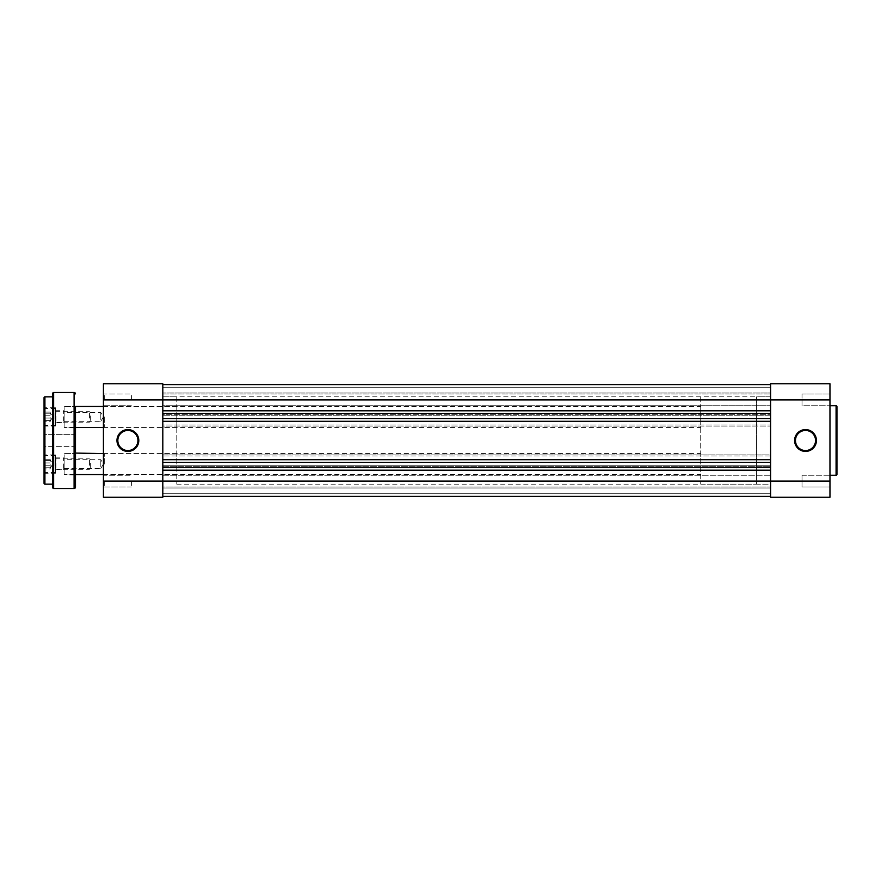 <?xml version="1.0" encoding="UTF-8"?>
<svg xmlns="http://www.w3.org/2000/svg" width="881" height="881" viewBox="0 0 881 881"><rect width="100%" height="100%" fill="white"/><g stroke="black" fill="none" stroke-linecap="round" stroke-linejoin="round"><path stroke-width="0.66" stroke-dasharray="4.41 3.3" d="M162.809 394.038L770.589 394.038L770.589 405.745L770.589 394.038L770.589 405.745L770.589 394.038L162.809 394.038L162.809 405.745L770.589 405.745L162.809 405.745L162.809 394.038M162.809 475.255L770.589 475.255L770.589 486.962L770.589 475.255L770.589 486.962L770.589 475.255L162.809 475.255L162.809 486.962L770.589 486.962L162.809 486.962L162.809 475.255M176.784 396.835L176.784 484.165L176.784 396.835L162.809 396.835L162.809 484.165L162.809 396.835L162.809 484.165L162.809 396.835L770.589 396.835L770.589 484.165L770.589 396.835L756.614 396.835L756.614 484.165L756.614 396.835L700.725 396.835L700.725 484.165L700.725 396.835M176.784 484.165L770.589 484.165L770.589 396.835L770.589 484.165L756.614 484.165L756.614 396.835L756.614 484.165L700.725 484.165M162.809 496.388L162.809 465.212L770.589 465.212L770.589 466.258L770.589 454.904L162.809 454.904L162.809 466.258L770.589 466.258L162.809 466.258L162.809 465.212L770.589 465.212L770.589 496.388L770.589 488.008L162.809 488.008L770.589 488.008L770.589 493.767L770.589 488.008L162.809 488.008L770.589 488.008L770.589 493.767L162.809 493.767L770.589 493.767L162.809 493.767L162.809 488.008L162.809 493.767L770.589 493.767L770.589 496.388L770.589 493.767L162.809 493.767L770.589 493.767L162.809 493.767L162.809 488.008L162.809 493.767L770.589 493.767L770.589 496.388L770.589 481.103L770.589 497.258L829.968 497.258L829.968 383.742L770.589 383.742L770.589 481.103L770.589 384.612L770.589 392.992L162.809 392.992L770.589 392.992L770.589 387.233L770.589 392.992L162.809 392.992L770.589 392.992L770.589 387.233L162.809 387.233L770.589 387.233L162.809 387.233L162.809 392.992L162.809 387.233L770.589 387.233L770.589 384.612L770.589 387.233L162.809 387.233L770.589 387.233L162.809 387.233L162.809 392.992L162.809 387.233L770.589 387.233L770.589 384.612L770.589 415.788L162.809 415.788L770.589 415.788L770.589 414.742L770.589 455.962L162.809 455.962L770.589 455.962L770.589 454.904L162.809 454.904L162.809 425.038L770.589 425.038L162.809 425.038L162.809 426.096L770.589 426.096L162.809 426.096L162.809 414.742L770.589 414.742L162.809 414.742L162.809 496.388L770.589 496.388L162.809 496.388L162.809 493.767L162.809 496.388L770.589 496.388L162.809 496.388L162.809 493.767L162.809 496.388L770.589 496.388M162.809 384.612L162.809 399.897L162.809 384.612L770.589 384.612L162.809 384.612L162.809 387.233L162.809 384.612L770.589 384.612L162.809 384.612L162.809 387.233L162.809 384.612L770.589 384.612M805.509 450.543A10.043 10.043 0 0 1 795.466 440.5A10.043 10.043 0 0 1 805.509 430.457A10.043 10.043 0 0 1 815.553 440.5A10.043 10.043 0 0 1 805.509 450.543M802.018 475.255L829.968 475.255L829.968 394.038L829.968 486.962L829.968 475.255L829.968 486.962L829.968 475.255L802.018 475.255L802.018 486.962L829.968 486.962L802.018 486.962L802.018 475.255M802.018 394.038L829.968 394.038L802.018 394.038L802.018 405.745L829.968 405.745L802.018 405.745L802.018 394.038M836.95 474.385L836.95 406.615M103.429 481.103L103.429 497.258L162.809 497.258L162.809 481.103L103.429 481.103L103.429 487.832L103.429 393.168L103.429 406.615L103.429 399.897L103.429 406.615L103.429 399.897L162.809 399.897L162.809 481.103L829.968 481.103M104.299 399.897L104.299 394.038L104.299 399.897M104.299 481.103L104.299 486.962L104.299 481.103M64.137 421.294L100.808 421.294L100.808 412.561L100.808 421.294L103.429 416.922L103.429 405.568L103.429 428.276L103.429 416.922L100.808 412.561L64.137 412.561L64.137 421.294L64.137 412.561M104.299 416.922L104.299 427.406L104.299 416.922M64.137 468.439L100.808 468.439L100.808 459.706L100.808 468.439L103.429 464.078L103.429 452.724L103.429 475.432L103.429 464.078L100.808 459.706L64.137 459.706L64.137 468.439L64.137 459.706M104.299 464.078L104.299 453.594L104.299 464.078M127.877 430.457A10.043 10.043 0 0 0 117.834 440.5A10.043 10.043 0 0 0 127.877 450.543A10.043 10.043 0 0 0 137.921 440.5A10.043 10.043 0 0 0 127.877 430.457M131.379 399.897L131.379 394.038L131.379 399.897M131.379 481.103L131.379 486.962L131.379 481.103M176.784 416.922L176.784 427.406L176.784 416.922M176.784 464.078L176.784 453.594L176.784 464.078M829.968 399.897L162.809 399.897L162.809 383.742L103.429 383.742L103.429 399.897M64.137 474.562L64.137 453.594L75.491 453.594L75.491 474.562L64.137 474.562L75.491 475.079L75.491 453.076L74.962 474.562L74.962 453.594L64.137 453.594L64.137 474.562M103.429 474.562L700.725 474.562L700.725 453.594L700.725 474.562M103.429 453.594L700.725 453.594M64.137 427.406L64.137 406.438L75.491 406.438L75.491 427.406L64.137 427.406L75.491 427.924L75.491 405.921L74.962 427.406L74.962 406.438L64.137 406.438L64.137 427.406M103.429 427.406L700.725 427.406L700.725 406.438L700.725 427.406M103.429 406.438L700.725 406.438M44.579 473.251L44.05 454.387L44.579 473.251L44.579 454.904L55.404 454.904L55.404 473.251L44.579 473.251M44.579 426.096L44.05 407.231L44.579 426.096L44.579 407.749L55.404 407.749L55.404 426.096L44.579 426.096M55.404 457.878L64.137 457.878L64.137 470.278L63.608 458.406L63.608 469.749L55.921 469.749L55.921 458.406L55.404 470.278L55.404 457.878L55.404 470.278M55.404 410.722L64.137 410.722L64.137 423.122L63.608 411.251L63.608 422.594L55.921 422.594L55.921 411.251L55.404 423.122L55.404 410.722L55.404 423.122M75.491 447.229L74.61 446.348L74.61 434.652L74.61 446.348L44.92 446.348L44.05 447.229L44.92 446.348L44.92 434.652L44.92 446.348L44.92 434.652L44.92 446.348L74.61 446.348L74.61 434.652L75.491 433.771L75.491 447.229L75.491 433.771L74.61 434.652L74.61 446.348L75.491 447.229L75.491 433.771M44.05 447.229L44.05 433.771L44.05 447.229M44.92 434.652L44.05 433.771L44.92 434.652L74.61 434.652L44.92 434.652M52.783 484.165L52.783 396.835M75.491 427.924L75.491 405.921M44.05 397.716L44.05 483.284M64.137 423.122L64.137 410.722M64.137 470.278L64.137 457.878M55.404 473.251L55.404 454.904M55.404 426.096L55.404 407.749M50.162 421.746L50.162 412.099L50.162 421.746L44.92 421.746L44.92 412.099L44.92 421.746M90.336 415.942L90.336 421.294L90.336 415.942M89.455 418.101L89.455 411.68L89.455 418.101M55.404 415.017L55.404 425.391L55.404 415.017M55.14 418.882L55.14 408.189L55.14 418.882M44.92 418.827L44.92 408.454L44.92 418.827M45.184 414.962L45.184 425.655L45.184 414.962M55.404 415.744L55.404 422.164L55.404 415.744M50.162 418.057L44.92 418.057M50.162 413.233L44.92 413.233M50.162 412.099L44.92 412.099M50.162 415.788L44.92 415.788M50.162 420.611L44.92 420.611M50.162 468.901L50.162 459.254L50.162 468.901L44.92 468.901L44.92 459.254L44.92 468.901M90.336 463.098L90.336 468.439L90.336 463.098M89.455 465.256L89.455 458.836L89.455 465.256M55.404 462.173L55.404 472.546L55.404 462.173M55.14 466.038L55.14 455.345L55.14 466.038M44.92 465.983L44.92 455.609L44.92 465.983M45.184 462.118L45.184 472.811L45.184 462.118M55.404 462.899L55.404 469.32L55.404 462.899M50.162 465.212L44.92 465.212M50.162 460.389L44.92 460.389M50.162 459.254L44.92 459.254M50.162 462.943L44.92 462.943M50.162 467.767L44.92 467.767M836.08 405.745L836.08 475.255M74.092 392.474L74.092 488.526M53.653 488.526L53.653 392.474M44.92 484.165L44.92 396.835M104.299 394.038L103.429 393.168L104.299 394.038L131.379 394.038L104.299 394.038M104.299 475.255L103.429 474.385L104.299 475.255L131.379 475.255L104.299 475.255M176.784 406.438L104.299 406.438L103.429 405.568M176.784 453.594L104.299 453.594L103.429 452.724M103.429 475.432L104.299 474.562L176.784 474.562M103.429 428.276L104.299 427.406L176.784 427.406M131.379 486.962L104.299 486.962L103.429 487.832L104.299 486.962L131.379 486.962M131.379 405.745L104.299 405.745L103.429 406.615L104.299 405.745L131.379 405.745M50.162 421.294L52.684 416.922L50.162 412.561M90.336 421.294L89.455 422.164L55.404 422.164M55.404 425.391L44.92 425.391M55.404 408.454L44.92 408.454M90.336 412.561L89.455 411.68L55.404 411.68M50.162 468.439L52.684 464.078L50.162 459.706M90.336 468.439L89.455 469.32L55.404 469.32M55.404 472.546L44.92 472.546M55.404 455.609L44.92 455.609M90.336 459.706L89.455 458.836L55.404 458.836"/><path stroke-width="1.32" d="M162.809 496.388L770.589 496.388M162.809 470.19L770.589 470.19M162.809 467.569L770.589 467.569M162.809 462.327L770.589 462.327M162.809 459.706L770.589 459.706M162.809 421.294L770.589 421.294M162.809 418.673L770.589 418.673M162.809 413.431L770.589 413.431M162.809 410.81L770.589 410.81M162.809 384.612L770.589 384.612M805.509 451.413A10.913 10.913 0 0 1 794.596 440.5A10.913 10.913 0 0 1 805.509 429.587A10.913 10.913 0 0 1 816.434 440.5A10.913 10.913 0 0 1 805.509 451.413M805.509 430.457A10.043 10.043 0 0 0 795.466 440.5A10.043 10.043 0 0 0 805.509 450.543A10.043 10.043 0 0 0 815.553 440.5A10.043 10.043 0 0 0 805.509 430.457M836.08 475.255L836.08 405.745A0.87 0.87 0 0 1 836.95 406.615L836.95 474.385A0.87 0.87 0 0 1 836.08 475.255L829.968 475.255M836.08 405.745L829.968 405.745M829.968 481.103L829.968 497.258L770.589 497.258L770.589 481.103L829.968 481.103L829.968 399.897L770.589 399.897L770.589 481.103L162.809 481.103L162.809 497.258L103.429 497.258L103.429 383.742L162.809 383.742L162.809 481.103L103.429 481.103M103.429 399.897L770.589 399.897L770.589 383.742L829.968 383.742L829.968 399.897M127.877 451.413A10.913 10.913 0 0 1 116.964 440.5A10.913 10.913 0 0 1 127.877 429.587A10.913 10.913 0 0 1 138.802 440.5A10.913 10.913 0 0 1 127.877 451.413M127.877 430.457A10.043 10.043 0 0 0 117.834 440.5A10.043 10.043 0 0 0 127.877 450.543A10.043 10.043 0 0 0 137.921 440.5A10.043 10.043 0 0 0 127.877 430.457M103.429 406.438L75.491 406.438L75.491 487.127L75.491 474.562L103.429 474.562M75.491 475.079L75.491 453.076L103.429 453.594M75.491 433.771L75.491 447.229L75.491 427.406L103.429 427.406M44.05 483.284L44.05 397.716A0.87 0.87 0 0 1 44.92 396.835L44.92 484.165A0.87 0.87 0 0 1 44.05 483.284M52.783 487.656L52.783 393.344A0.87 0.87 0 0 1 53.653 392.474L53.653 488.526A0.87 0.87 0 0 1 52.783 487.656L52.783 484.165L44.92 484.165M75.491 393.873A1.399 1.399 0 0 0 74.092 392.474L53.653 392.474M75.491 487.127A1.399 1.399 0 0 1 74.092 488.526L53.653 488.526M44.05 473.769L44.05 454.387M44.05 426.613L44.05 407.231M52.783 393.344L52.783 396.835L44.92 396.835M75.491 453.076L75.491 447.229M74.092 488.526L74.092 392.474"/></g></svg>
